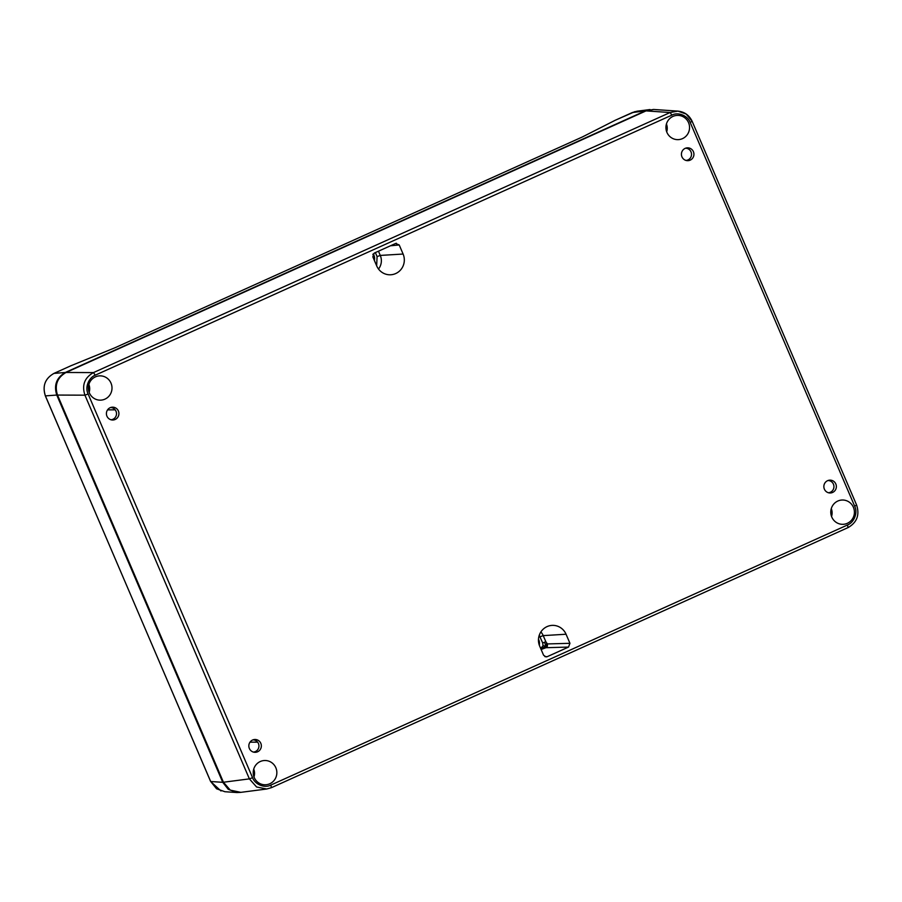 <?xml version="1.0" encoding="UTF-8"?>
<svg xmlns="http://www.w3.org/2000/svg" width="902" height="902" viewBox="0 0 902 902"><rect width="100%" height="100%" fill="white"/><g stroke="black" fill="none" stroke-linecap="round" stroke-linejoin="round"><path stroke-width="1.35" d="M653.533 109.458L645.404 110.845L65.305 372.481C56.522 377.622 53.68 385.154 56.77 395.053L222.749 782.316L228.217 789.284L236.944 792.542L240.473 792.396M222.749 782.316L210.685 781.504L216.581 788.788L224.914 791.719M65.305 372.481L53.985 373.394C45.044 378.479 42.191 386.011 45.45 395.978L210.617 781.482L220.99 790.975M615.22 120.27L582.41 136.946L114.892 347.8L71.021 365.716M637.026 111.217L632.392 112.524L614.702 120.507M372.842 254.522A5.502 5.356 -92 0 1 374.217 260.092M538.449 640.093A5.502 5.356 -92 0 1 539.114 644.603M373.372 255.131A7.622 7.419 88 0 0 372.932 254.341M824.383 489.155A6.427 6.258 88 0 0 836.357 486.358A6.427 6.258 88 0 0 828.972 480.247A6.427 6.258 88 0 0 824.383 489.155M681.957 156.847A6.427 6.258 88 0 0 693.931 154.039A6.427 6.258 88 0 0 686.535 147.939A6.427 6.258 88 0 0 681.957 156.847M106.943 416.183A6.427 6.258 88 0 0 118.917 413.387A6.427 6.258 88 0 0 111.532 407.276A6.427 6.258 88 0 0 106.943 416.183M249.369 748.491A6.427 6.258 88 0 0 261.343 745.695A6.427 6.258 88 0 0 253.958 739.584A6.427 6.258 88 0 0 249.369 748.491M376.72 265.932A14.815 14.421 88 0 0 389.36 274.783A14.815 14.421 88 0 0 403.104 254.037L399.214 244.961L395.55 243.495L374.251 253.09L372.83 256.856L376.72 265.932M395.55 243.495L396.406 243.258M89.366 392.877A12.143 11.816 88 0 0 111.995 387.601A12.143 11.816 88 0 0 99.333 375.886A12.143 11.816 88 0 0 89.366 392.877M666.928 132.391A12.143 11.816 88 0 0 689.545 127.114A12.143 11.816 88 0 0 676.883 115.411A12.143 11.816 88 0 0 666.928 132.391M254.229 777.524A12.143 11.816 88 0 0 276.846 772.236A12.143 11.816 88 0 0 264.185 760.533A12.143 11.816 88 0 0 254.229 777.524M545.969 647.704L547.435 646.125L547.379 643.938L569.951 643.306L568.519 647.072L545.969 647.704L541.11 649.485M544.831 656.6L547.232 656.679L568.519 647.072M547.232 656.679L546.026 656.915L543.568 655.202L539.678 646.125A14.815 14.421 88 0 1 551.291 625.447A14.815 14.421 88 0 1 566.05 634.23L543.218 635.617L545.857 641.784L542.677 642.946L543.06 645.776L541.392 647.67L542.282 648.966M569.951 643.306L566.05 634.23M831.779 517.038A12.143 11.816 88 0 0 854.408 511.761A12.143 11.816 88 0 0 841.746 500.046A12.143 11.816 88 0 0 831.779 517.038M88.125 394.005C84.698 387.33 88.836 377.588 95.24 375.187L671.877 115.118C678.372 111.611 687.854 115.873 690.199 122.458L854.656 506.157C858.084 512.843 853.946 522.574 847.542 524.975L270.904 785.044C264.41 788.562 254.928 784.289 252.571 777.704L88.125 394.005L84.935 395.177C81.699 385.21 84.54 377.679 93.47 372.594L95.24 375.187M828.363 492.74A6.111 5.942 88 0 0 833.944 486.437A6.111 5.942 88 0 0 827.946 480.529M685.937 160.432A6.111 5.942 88 0 0 691.518 154.129A6.111 5.942 88 0 0 685.52 148.221M110.923 419.768A6.111 5.942 88 0 0 116.505 413.466A6.111 5.942 88 0 0 110.506 407.557M253.349 752.076A6.111 5.942 88 0 0 258.93 745.774A6.111 5.942 88 0 0 252.932 739.865M89.14 392.314A11.331 11.027 88 0 0 88.87 384.466M666.691 131.827A11.331 11.027 88 0 0 666.431 123.98M253.992 776.949A11.331 11.027 88 0 0 253.733 769.113M547.379 643.938L545.857 641.784M831.554 516.463A11.331 11.027 88 0 0 831.283 508.627M270.904 785.044L271.378 787.683L266.744 789.002L256.596 786.984L249.38 778.877L252.571 777.704M671.877 115.118L670.107 112.524L677.909 111.115L686.197 114.047L692.172 121.353L856.618 505.052L854.656 506.157M376.664 265.797L377.081 256.596L375.367 252.594M547.435 646.125L545.744 646.001L544.605 648.019M542.677 642.946L539.249 635.301M677.909 111.115L653.837 109.48L646.046 110.89L66.026 372.481C57.243 377.622 54.402 385.154 57.491 395.065L223.437 782.237L230.258 790.118L240.811 792.351L266.767 789.002M373.191 253.936A7.915 7.701 -92 0 1 374.386 260.486M544.639 642.145L545.744 646.001L543.06 645.776M541.888 648.583L545.744 646.001L546.691 643.318M539.261 645.054A7.915 7.701 88 0 0 538.471 639.259M56.77 395.053L45.404 395.888M645.404 110.845L632.325 112.558M71.675 365.411L53.906 373.428M210.64 781.414L45.382 395.955C42.202 386.056 45.055 378.536 53.94 373.405L71.337 365.558M403.104 254.037L380.272 255.424L378.457 251.196M390.453 245.784L399.214 244.961M378.513 269.033A13.192 12.842 88 0 0 380.272 255.424L377.081 256.596M540.027 636.789L543.218 635.617A13.192 12.842 88 0 0 540.862 631.941M646.046 110.89L670.107 112.524L93.47 372.594L66.026 372.481M57.491 395.065L84.935 395.177L249.38 778.877L223.437 782.237M271.412 787.672L266.744 788.991M848.015 527.614L271.423 787.672L848.015 527.614L847.542 524.975M692.093 121.33L690.199 122.458M540.501 648.064L541.392 647.67M107.564 409.869L115.185 409.835M257.611 742.143L250.001 742.177M236.944 792.542L224.869 791.719M650.026 109.537L637.004 111.217M634.974 111.611L614.95 120.383M848.06 527.602C856.945 522.472 859.798 514.963 856.618 505.052M692.172 121.353C689.263 115.23 684.494 111.814 677.853 111.115"/></g></svg>
